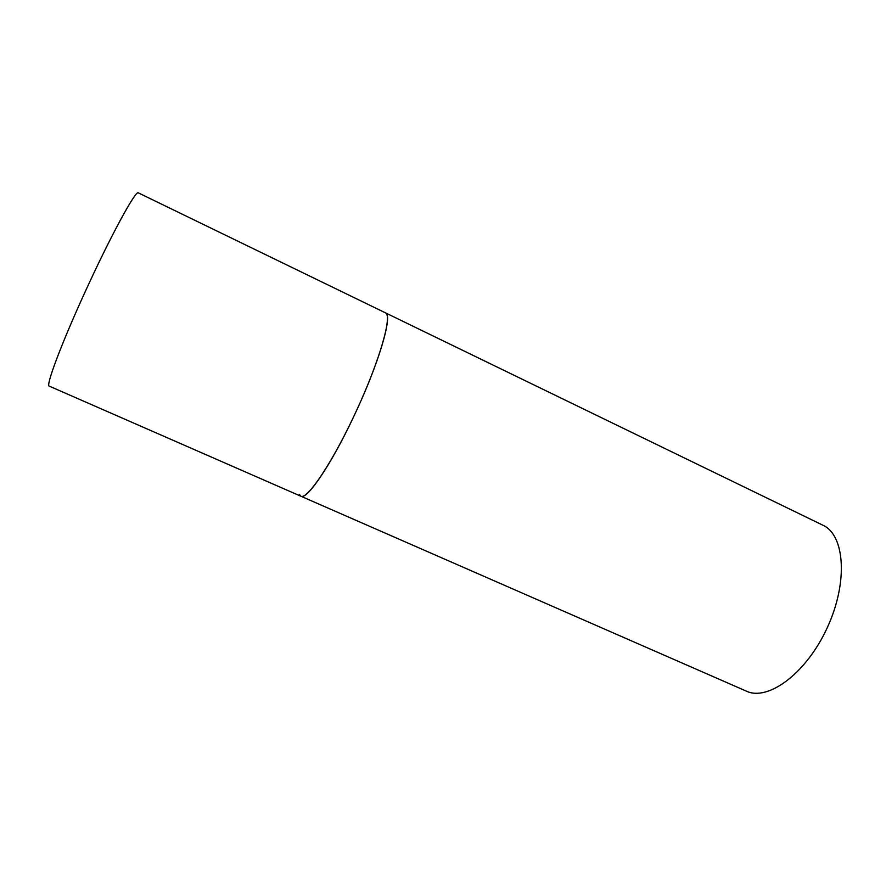 <?xml version="1.0" encoding="UTF-8"?>
<svg xmlns="http://www.w3.org/2000/svg" width="886" height="886" viewBox="0 0 886 886"><rect width="100%" height="100%" fill="white"/><g stroke="black" fill="none" stroke-linecap="round" stroke-linejoin="round"><path stroke-width="1.33" d="M385.266 312.758L138.371 192.882C136.001 189.316 109.953 237.182 84.347 293.587C60.957 344.765 45.551 386.185 49.228 386.119L300.863 496.215C306.766 500.346 330.777 465.316 353.414 417.24C378.643 364.478 393.318 314.419 385.454 312.836C392.587 315.195 379.972 359.882 356.493 410.672C333.092 461.506 307.287 500.114 300.863 496.215L299.346 494.377M385.454 312.836L822.895 525.21C844.856 534.945 848.356 582.301 827.203 627.82C806.304 673.449 768.018 701.535 746.344 691.135L300.863 496.215"/></g></svg>
